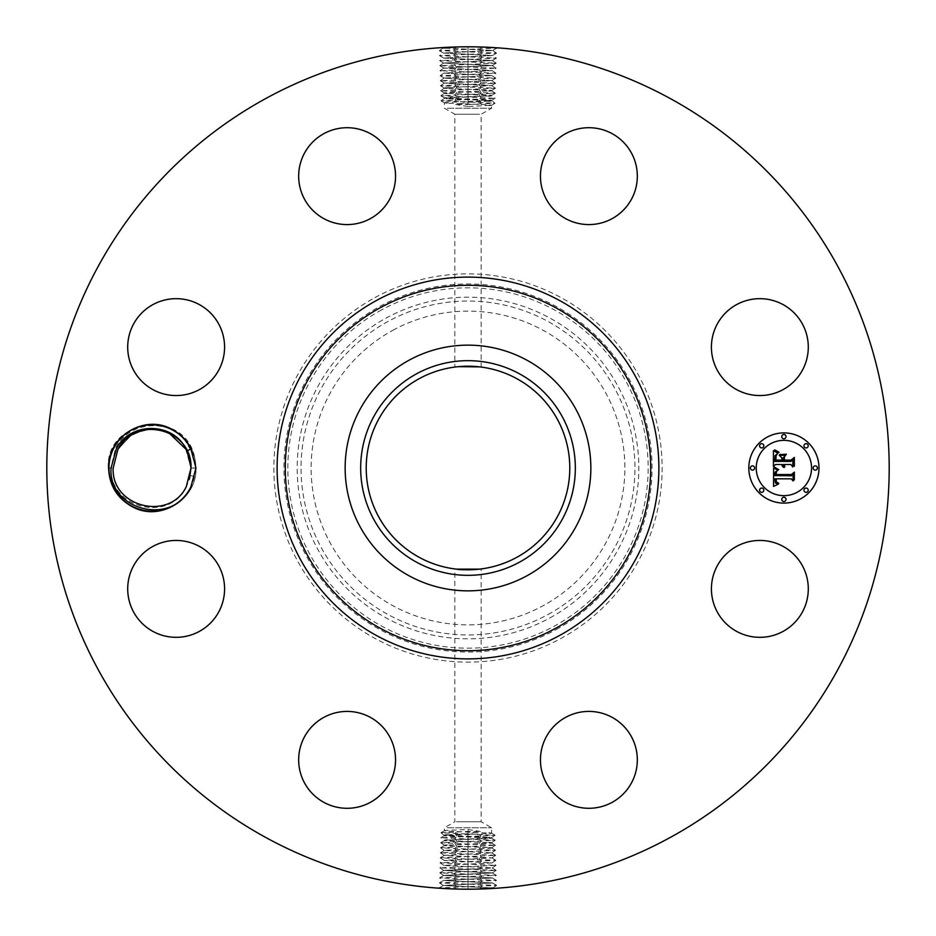 <?xml version="1.0" encoding="UTF-8"?>
<svg xmlns="http://www.w3.org/2000/svg" width="936" height="936" viewBox="0 0 936 936"><rect width="100%" height="100%" fill="white"/><g stroke="black" fill="none" stroke-linecap="round" stroke-linejoin="round"><path stroke-width="0.7" stroke-dasharray="4.68 3.51" d="M456.452 821.761L481.162 821.761L456.452 821.761M447.303 827.775L491.587 827.775L447.303 827.775M456.452 569.135L454.837 568.936L456.452 569.135M490.452 888.603L470.071 889.2L439.288 887.913L496.642 885.409L439.44 882.905L496.478 880.402L439.604 877.886L496.326 875.382L439.756 872.878L496.162 870.363L439.908 867.859L496.01 865.355L440.072 862.852L495.858 860.336L440.224 857.832L495.694 855.328L440.388 852.825L495.542 850.309L440.54 847.805L495.378 845.302L440.692 842.786L495.226 840.282L440.856 837.778L495.074 835.275L441.008 832.759L468 831.472L468 829.495L447.303 830.337C441.628 830.735 444.752 831.145 456.698 831.566L491.587 833.192L491.587 827.775L481.162 821.761L481.162 568.936L479.548 569.135M447.303 830.337L444.413 830.723L444.413 827.775L454.837 821.761L454.837 568.936M516.801 378.67A101.79 101.79 0 0 1 557.329 516.801A101.79 101.79 0 0 1 419.199 557.329A101.79 101.79 0 0 1 378.67 419.199A101.79 101.79 0 0 1 516.801 378.67M488.697 832.794C494.372 833.204 491.248 833.613 479.302 834.023L444.413 835.649L441.008 832.759M468 829.495L480.332 831.472L468.012 833.742L444.413 835.029M456.44 366.865L455.855 366.935M455.902 366.935L458.558 366.655M461.167 366.444L466.912 366.222M473.16 366.339L479.548 366.865M392.792 330.338A156.862 156.862 0 0 1 605.662 392.792A156.862 156.862 0 0 1 543.208 605.662A156.862 156.862 0 0 1 330.338 543.208A156.862 156.862 0 0 1 392.792 330.338M447.303 835.263C441.628 835.661 444.752 836.07 456.698 836.491L491.587 838.106L488.697 837.182C494.372 837.603 491.248 838.024 479.314 838.457L444.448 840.189L440.856 837.778M468.012 833.742L468 831.472L480.332 831.472M447.303 834.62C441.628 835.041 444.752 835.462 456.686 835.895L488.697 837.182M479.548 114.239L454.837 114.239L479.548 114.239M447.303 839.732C441.628 840.154 444.752 840.587 456.686 841.019L491.552 842.751L495.226 840.282M488.697 837.72C494.372 838.13 491.248 838.539 479.302 838.948L444.413 840.142M409.102 575.815A122.85 122.85 0 0 1 360.185 409.102A122.85 122.85 0 0 1 526.898 360.185A122.85 122.85 0 0 1 575.815 526.898A122.85 122.85 0 0 1 409.102 575.815M447.303 108.225L491.587 108.225L447.303 108.225M447.303 840.177C441.628 840.587 444.752 840.996 456.698 841.417L491.587 842.704M488.697 842.295C494.372 842.716 491.248 843.149 479.314 843.582L444.448 845.302L440.692 842.786M488.697 105.663C494.372 105.265 491.248 104.855 479.302 104.434L447.303 103.206C441.628 102.796 444.752 102.387 456.698 101.977L491.587 100.351L494.992 103.241L468 104.528L468 106.505L491.587 105.277L491.587 108.225L481.162 114.239L481.162 367.064M447.303 103.206L444.413 102.808L444.413 108.225L454.837 114.239L454.837 367.064M468 106.505L455.668 104.528L467.988 102.258L491.587 100.971M488.697 842.646C494.372 843.043 491.248 843.453 479.302 843.874L444.413 845.266M447.303 844.857C441.628 845.278 444.752 845.699 456.686 846.132L488.697 847.419C493.073 847.688 492.441 848.004 486.825 848.355L444.354 850.344L491.716 852.848L444.202 855.352L491.88 857.867L444.038 860.371L492.032 862.875L443.921 865.461L492.196 867.894L443.734 870.398L492.348 872.902L443.57 875.417L492.511 877.921L443.453 880.495L492.664 882.929L443.29 885.514L492.781 888.018L468 889.2L468 886.813M445.548 47.397L465.929 46.8L496.712 48.087L439.358 50.591L496.56 53.095L439.522 55.598L496.396 58.114L439.674 60.618L496.232 63.192L439.838 65.707L496.08 68.211L440.002 70.715L495.928 73.23L440.154 75.734L495.776 78.168L440.318 80.753L495.612 83.257L440.47 85.761L495.46 88.195L440.622 90.78L495.308 93.214L440.786 95.788L495.144 98.303L440.938 100.807L494.992 103.241M488.697 100.737C494.372 100.339 491.248 99.93 479.302 99.508L444.413 97.894L447.303 98.818C441.628 98.397 444.752 97.976 456.686 97.543L491.552 95.811L495.144 98.221M467.988 102.258L468 104.528L455.668 104.528M488.697 101.38C494.372 100.959 491.248 100.538 479.314 100.105L447.303 98.818M495.53 850.239L491.587 847.829L488.697 847.419M447.303 845.103C441.628 845.512 444.752 845.922 456.698 846.331L488.697 847.56C492.535 847.829 492.523 848.086 488.674 848.355L444.354 850.461L491.681 852.918L444.237 855.422L491.845 857.938L444.073 860.441L491.997 862.945L443.886 865.379L492.16 867.964L479.618 868.865M488.697 96.268C494.372 95.846 491.248 95.413 479.314 94.981L444.448 93.249L440.774 95.718M447.303 98.28C441.628 97.871 444.752 97.461 456.698 97.052L491.587 95.858M374.926 297.625A194.138 194.138 0 0 1 638.375 374.926A194.138 194.138 0 0 1 561.073 638.375A194.138 194.138 0 0 1 297.625 561.073A194.138 194.138 0 0 1 374.926 297.625M479.314 848.683L481.151 846.121L479.302 843.874M488.697 847.56C492.535 847.829 492.523 848.086 488.674 848.355L486.825 848.355M266.07 837.638A421.2 421.2 0 0 1 98.362 266.07A421.2 421.2 0 0 1 669.93 98.362A421.2 421.2 0 0 1 837.638 669.93A421.2 421.2 0 0 1 266.07 837.638M463.648 46.823L468 46.8L468 49.187L443.219 47.982L456.089 47.081M444.155 47.479L442.517 47.572L443.219 47.982M465.929 46.8L468 46.8L468 51.691L492.745 50.439L468 49.187M479.875 49.585L481.619 47.022L468 46.8M483.9 47.104L496.712 48.087M495.413 47.689L486.837 47.221M486.697 47.209L468.094 46.8M472.352 889.177L479.911 888.919M491.845 888.521L493.483 888.428L492.781 888.018M470.071 889.2L468 889.2L468 884.309M456.125 886.415L454.381 888.978L468 889.2M452.1 888.896L439.288 887.913M440.587 888.311L449.14 888.779M449.315 888.79L467.906 889.2M802.363 612.109A48.438 48.438 0 0 1 736.632 631.402A48.438 48.438 0 0 1 717.35 565.672A48.438 48.438 0 0 1 783.081 546.378A48.438 48.438 0 0 1 802.363 612.109M575.254 713.372A48.438 48.438 0 0 1 635.368 746.214A48.438 48.438 0 0 1 602.527 806.329A48.438 48.438 0 0 1 542.412 773.487A48.438 48.438 0 0 1 575.254 713.372M370.328 717.35A48.438 48.438 0 0 1 389.622 783.081A48.438 48.438 0 0 1 323.891 802.363A48.438 48.438 0 0 1 304.598 736.632A48.438 48.438 0 0 1 370.328 717.35M222.628 575.254A48.438 48.438 0 0 1 189.786 635.368A48.438 48.438 0 0 1 129.671 602.527A48.438 48.438 0 0 1 162.513 542.412A48.438 48.438 0 0 1 222.628 575.254M218.65 370.328A48.438 48.438 0 0 1 152.919 389.622A48.438 48.438 0 0 1 133.637 323.891A48.438 48.438 0 0 1 199.368 304.598A48.438 48.438 0 0 1 218.65 370.328M360.746 222.628A48.438 48.438 0 0 1 300.631 189.786A48.438 48.438 0 0 1 333.473 129.671A48.438 48.438 0 0 1 393.588 162.513A48.438 48.438 0 0 1 360.746 222.628M565.672 218.65A48.438 48.438 0 0 1 546.378 152.919A48.438 48.438 0 0 1 612.109 133.637A48.438 48.438 0 0 1 631.402 199.368A48.438 48.438 0 0 1 565.672 218.65M713.372 360.746A48.438 48.438 0 0 1 746.214 300.631A48.438 48.438 0 0 1 806.329 333.473A48.438 48.438 0 0 1 773.487 393.588A48.438 48.438 0 0 1 713.372 360.746M783.9 432.9A35.1 35.1 0 0 0 748.8 468A35.1 35.1 0 0 0 783.9 503.1A35.1 35.1 0 0 0 819 468A35.1 35.1 0 0 0 783.9 432.9M488.697 95.823C494.372 95.413 491.248 95.004 479.302 94.583L444.413 93.296M447.303 93.705C441.628 93.284 444.752 92.851 456.686 92.418L491.552 90.698L495.308 93.214M114.227 447.314A43.15 43.15 0 0 1 184.743 439.78L194.512 456.745L195.565 468.012L194.442 476.319A43.15 43.15 0 0 1 131.414 505.873A43.15 43.15 0 0 1 114.227 447.314M456.604 82.298L454.767 84.872L456.686 87.2L447.338 87.645L491.646 85.656L444.284 83.152L491.798 80.648L444.12 78.133L491.962 75.629L444.003 73.055L492.114 70.621L443.804 68.106L492.266 65.602L443.652 63.098L456.312 62.244L454.475 64.806L456.394 67.135L492.242 65.532L443.687 63.028L492.394 60.512L443.524 58.009L492.582 55.575L443.371 52.989L492.745 50.556L443.184 48.052L467.953 46.8M479.688 873.756L481.525 871.194L479.606 868.865L443.758 870.468L492.313 872.972L443.605 875.488L492.476 877.991L443.418 880.425L492.628 883.011L443.255 885.444L492.816 887.948L468.047 889.2M194.442 476.319L190.277 475.675L191.038 468.187L186.276 486.673C169.697 521.691 110.893 507.125 113.162 467.813L117.924 449.327L131.473 434.971L117.924 449.327C134.503 414.309 193.307 428.875 191.038 468.187L185.316 447.677M783.9 495.659A27.659 27.659 0 0 0 811.559 468A27.659 27.659 0 0 0 783.9 440.341A27.659 27.659 0 0 0 756.241 468A27.659 27.659 0 0 0 783.9 495.659M752.521 470.129A2.129 2.129 0 0 0 754.65 468A2.129 2.129 0 0 0 752.521 465.871A2.129 2.129 0 0 0 750.391 468A2.129 2.129 0 0 0 752.521 470.129M783.9 438.75A2.129 2.129 0 0 0 786.029 436.621A2.129 2.129 0 0 0 783.9 434.491A2.129 2.129 0 0 0 781.771 436.621A2.129 2.129 0 0 0 783.9 438.75M761.717 447.935A2.129 2.129 0 0 0 763.834 445.817A2.129 2.129 0 0 0 761.717 443.687A2.129 2.129 0 0 0 759.587 445.817A2.129 2.129 0 0 0 761.717 447.935M815.279 470.129A2.129 2.129 0 0 0 817.409 468A2.129 2.129 0 0 0 815.279 465.871A2.129 2.129 0 0 0 813.15 468A2.129 2.129 0 0 0 815.279 470.129M806.083 447.935A2.129 2.129 0 0 0 808.213 445.817A2.129 2.129 0 0 0 806.083 443.687A2.129 2.129 0 0 0 803.965 445.817A2.129 2.129 0 0 0 806.083 447.935M783.9 497.25A2.129 2.129 0 0 0 781.771 499.379A2.129 2.129 0 0 0 783.9 501.509A2.129 2.129 0 0 0 786.029 499.379A2.129 2.129 0 0 0 783.9 497.25M761.717 488.065A2.129 2.129 0 0 0 759.587 490.183A2.129 2.129 0 0 0 761.717 492.313A2.129 2.129 0 0 0 763.834 490.183A2.129 2.129 0 0 0 761.717 488.065M806.083 488.065A2.129 2.129 0 0 0 803.965 490.183A2.129 2.129 0 0 0 806.083 492.313A2.129 2.129 0 0 0 808.213 490.183A2.129 2.129 0 0 0 806.083 488.065M447.303 93.354C441.628 92.956 444.752 92.547 456.698 92.126L491.587 90.733M488.697 91.143C494.372 90.722 491.248 90.301 479.314 89.868L447.303 88.581C442.927 88.312 443.559 87.996 449.175 87.645M190.277 475.675A38.938 38.938 0 0 1 189.423 479.103L186.416 486.755C170.27 522.569 110.097 509.336 110.893 468.105L115.584 448.051C127.881 422.464 166.409 417.631 184.743 439.78M456.651 851.315L454.732 853.644L456.569 856.206M439.358 50.591L443.173 47.935M456.312 62.244L492.43 60.583L443.488 58.079L492.547 55.505L443.336 53.071L468 51.691M496.642 885.409L492.827 888.065M440.47 85.761L444.413 88.171L447.303 88.581M488.697 90.897C494.372 90.488 491.248 90.078 479.302 89.669L447.303 88.44C443.465 88.171 443.477 87.914 447.326 87.645C443.477 87.914 443.465 88.171 447.303 88.44M194.512 456.745C184.31 408.002 105.429 418.427 108.225 468L113.162 468.187L117.924 449.327C134.503 414.309 193.307 428.875 191.038 468.187L186.276 486.673L191.038 468.187C193.307 428.875 134.503 414.309 117.924 449.327L113.162 467.813L108.225 468L113.162 468.187L117.924 449.327L113.162 467.813C110.893 507.125 169.697 521.691 186.276 486.673C169.697 521.691 110.893 507.125 113.162 467.813L108.225 468L113.162 468.187L117.924 449.327C134.667 414.695 192.313 428.15 191.038 467.813L186.276 486.673L191.038 468.187C193.307 428.875 134.503 414.309 117.924 449.327L113.162 467.813L108.225 468L113.162 468.187L117.924 449.327C134.503 414.309 193.307 428.875 191.038 468.187L195.975 468C197.215 498.923 161.062 521.96 133.555 507.768C117.421 499.414 108.974 486.158 108.225 468L113.162 468.187L117.924 449.327L113.162 467.813C110.893 507.125 169.697 521.691 186.276 486.673L191.038 468.187C193.307 428.875 134.503 414.309 117.924 449.327L113.162 467.813C110.893 507.125 169.697 521.691 186.276 486.673L191.038 467.813L188.499 454.171L191.038 467.813L186.276 486.673L191.038 468.187L195.975 468C197.215 498.923 161.062 521.96 133.555 507.768C117.421 499.414 108.974 486.158 108.225 468C106.985 437.077 143.138 414.04 170.644 428.232C186.779 436.585 195.226 449.842 195.975 468C197.215 498.923 161.062 521.96 133.555 507.768C117.421 499.414 108.974 486.158 108.225 468C106.985 437.077 143.138 414.04 170.644 428.232C186.779 436.585 195.226 449.842 195.975 468C197.215 498.923 161.062 521.96 133.555 507.768C117.421 499.414 108.974 486.158 108.225 468C106.985 437.077 143.138 414.04 170.644 428.232C186.779 436.585 195.226 449.842 195.975 468C197.215 498.923 161.062 521.96 133.555 507.768C117.421 499.414 108.974 486.158 108.225 468C106.985 437.077 143.138 414.04 170.644 428.232C186.779 436.585 195.226 449.842 195.975 468C197.215 498.923 161.062 521.96 133.555 507.768C117.421 499.414 108.974 486.158 108.225 468C106.985 437.077 143.138 414.04 170.644 428.232C186.779 436.585 195.226 449.842 195.975 468C197.215 498.923 161.062 521.96 133.555 507.768C117.421 499.414 108.974 486.158 108.225 468C106.985 437.077 143.138 414.04 170.644 428.232C186.779 436.585 195.226 449.842 195.975 468C197.215 498.923 161.062 521.96 133.555 507.768C117.421 499.414 108.974 486.158 108.225 468C106.985 437.077 143.138 414.04 170.644 428.232C186.779 436.585 195.226 449.842 195.975 468C197.215 498.923 161.062 521.96 133.555 507.768C117.421 499.414 108.974 486.158 108.225 468C106.985 437.077 143.138 414.04 170.644 428.232C186.779 436.585 195.226 449.842 195.975 468C197.215 498.923 161.062 521.96 133.555 507.768C117.421 499.414 108.974 486.158 108.225 468C106.985 437.077 143.138 414.04 170.644 428.232C186.779 436.585 195.226 449.842 195.975 468C197.215 498.923 161.062 521.96 133.555 507.768C117.421 499.414 108.974 486.158 108.225 468C106.985 437.077 143.138 414.04 170.644 428.232C186.779 436.585 195.226 449.842 195.975 468C197.215 498.923 161.062 521.96 133.555 507.768C117.421 499.414 108.974 486.158 108.225 468C106.985 437.077 143.138 414.04 170.644 428.232C186.779 436.585 195.226 449.842 195.975 468C197.215 498.923 161.062 521.96 133.555 507.768C117.421 499.414 108.974 486.158 108.225 468C106.985 437.077 143.138 414.04 170.644 428.232C186.779 436.585 195.226 449.842 195.975 468C197.215 498.923 161.062 521.96 133.555 507.768C117.421 499.414 108.974 486.158 108.225 468C106.985 437.077 143.138 414.04 170.644 428.232C186.779 436.585 195.226 449.842 195.975 468C197.215 498.923 161.062 521.96 133.555 507.768C117.421 499.414 108.974 486.158 108.225 468C106.985 437.077 143.138 414.04 170.644 428.232C186.779 436.585 195.226 449.842 195.975 468C197.215 498.923 161.062 521.96 133.555 507.768C117.421 499.414 108.974 486.158 108.225 468C106.985 437.077 143.138 414.04 170.644 428.232C186.779 436.585 195.226 449.842 195.975 468C197.215 498.923 161.062 521.96 133.555 507.768C117.421 499.414 108.974 486.158 108.225 468C106.985 437.077 143.138 414.04 170.644 428.232C186.779 436.585 195.226 449.842 195.975 468C197.215 498.923 161.062 521.96 133.555 507.768C117.421 499.414 108.974 486.158 108.225 468C106.985 437.077 143.138 414.04 170.644 428.232C186.779 436.585 195.226 449.842 195.975 468C197.215 498.923 161.062 521.96 133.555 507.768C117.421 499.414 108.974 486.158 108.225 468C106.985 437.077 143.138 414.04 170.644 428.232C186.779 436.585 195.226 449.842 195.975 468C197.215 498.923 161.062 521.96 133.555 507.768C117.421 499.414 108.974 486.158 108.225 468C106.985 437.077 143.138 414.04 170.644 428.232C186.779 436.585 195.226 449.842 195.975 468C197.215 498.923 161.062 521.96 133.555 507.768C117.421 499.414 108.974 486.158 108.225 468C106.985 437.077 143.138 414.04 170.644 428.232C186.779 436.585 195.226 449.842 195.975 468L191.038 467.813L188.499 454.159L191.038 467.86M158.149 429.53L149.058 429.179L158.149 429.53L149.058 429.179L158.149 429.53L149.058 429.179L158.149 429.53L149.058 429.179L158.149 429.53L149.058 429.179L158.149 429.53L149.058 429.179L158.149 429.53L149.058 429.179L158.149 429.53L149.058 429.179L142.6 430.232L131.473 434.971L117.924 449.327L113.162 467.813C110.893 507.125 169.697 521.691 186.276 486.673L191.038 467.813L188.499 454.171L186.533 449.806L168.901 432.877L157.927 429.495M189.634 478.366L189.423 479.103M456.686 87.317L454.849 89.879L456.698 92.126M495.46 88.195L491.646 85.539L444.319 83.082L491.763 80.578L444.155 78.062L491.926 75.559L443.968 73.125L492.079 70.539L443.839 68.035L456.382 67.135M773.405 467.988L778.05 470.211L775.148 472.072L774.786 475.593L791.411 475.78L793.084 473.967L793.084 480.987L791.283 478.834L776.026 478.834L776.506 482.028L778.81 483.362L776.178 482.274L775.628 478.998L774.868 478.834L775.429 482.988L778.307 484.146L773.557 486.369L773.405 467.988M774.365 467.029L778.705 469.65L774.365 467.029M776.763 471.124L776.026 474.54L791.458 474.552L794.336 472.118L794.336 479.957L793.927 472.961L791.575 475.02L775.593 475.02L775.768 472.212L776.763 471.124M773.405 466.573L773.405 450.661L778.003 453.176L775.078 455.621L774.669 461.436L781.852 461.436L781.852 460.5L775.511 460.5L775.71 455.902L777.079 454.124L776.014 456.148L775.932 460.126L781.852 460.126L781.852 457.809L779.255 455.352L785.69 455.352L783.139 457.926L783.139 461.436L790.873 461.436L792.862 459.471L792.862 467.005L790.873 464.502L784.274 464.502L784.848 466.865L783.865 464.502L783.139 464.502L784.029 467.544L782.484 466.444L781.852 464.502L775.382 464.502L773.405 466.573M774.329 449.491L779.033 452.252L776.424 451.585L774.329 449.491M779.793 454.229L786.427 454.229L779.793 454.229M784.427 456.979L784.427 460.126L790.99 460.126L794.336 457.423L794.336 466.303L793.927 458.277L791.177 460.5L784.017 460.5L784.427 456.979M479.349 84.802L481.186 87.376L479.302 89.669M456.686 87.2L491.646 85.539M444.284 83.152L440.458 85.691M149.058 429.179L142.6 430.232L131.473 434.971L117.924 449.327L113.162 467.813C110.893 507.125 169.697 521.691 186.276 486.673C169.697 521.691 110.893 507.125 113.162 467.813L117.924 449.327C134.503 414.309 193.307 428.875 191.038 468.187L186.276 486.673L191.038 468.187C193.307 428.875 134.503 414.309 117.924 449.327L113.162 467.813C110.893 507.125 169.697 521.691 186.276 486.673L191.038 467.813L188.499 454.159L191.038 467.813L188.499 454.171L186.533 449.806L168.901 432.877L158.032 429.519M479.466 858.838L481.373 861.155L479.536 863.729M186.533 449.806L168.901 432.877M142.6 430.232L137.159 432.034M125.424 439.639L131.473 434.971L125.424 439.639L131.473 434.971L125.424 439.639L131.473 434.971L117.959 449.28L124.219 440.821L117.924 449.327C134.503 414.309 193.307 428.875 191.038 468.187L186.276 486.673L191.038 468.187C193.307 428.875 134.503 414.309 117.924 449.327L113.162 467.813C110.893 507.125 169.697 521.691 186.276 486.673C169.439 521.492 111.489 507.64 113.162 467.813L117.924 449.327L113.162 468.187L117.924 449.327L124.231 440.797L117.924 449.327C134.503 414.309 193.307 428.875 191.038 468.187L186.276 486.673L191.038 468.187C193.307 428.875 134.503 414.309 117.924 449.327L113.162 467.813C110.893 507.125 169.697 521.691 186.276 486.673C169.697 521.691 110.893 507.125 113.162 467.813L117.924 449.327L113.162 468.187L117.924 449.327L131.473 434.971L125.424 439.639L131.473 434.971L117.924 449.327C134.503 414.309 193.307 428.875 191.038 468.187L186.276 486.673L191.038 467.813L188.499 454.159L191.038 467.813L186.276 486.673L191.038 468.187C193.307 428.875 134.503 414.309 117.924 449.327L113.162 467.813C110.893 507.125 169.697 521.691 186.276 486.673C169.697 521.691 110.893 507.125 113.162 467.813L118.135 448.941M479.349 84.685L481.268 82.356L479.431 79.794M479.723 59.728L481.572 62.302L479.653 64.631M456.277 876.271L454.428 873.697L456.347 871.369M456.534 77.278L454.697 79.852L456.616 82.181M439.686 60.688L443.652 63.098M496.314 875.312L492.348 872.902M456.534 77.162L454.627 74.845L456.464 72.271M456.347 871.252L454.51 868.678L456.429 866.35M479.653 64.748L481.49 67.322L479.571 69.65M479.501 74.658L481.42 72.329L479.583 69.767M191.038 467.813L186.276 486.673L191.038 468.187C193.307 428.875 134.503 414.309 117.924 449.327C134.503 414.309 193.307 428.875 191.038 468.187L186.276 486.673L191.038 467.813L188.499 454.171L191.038 467.813L186.276 486.673C169.697 521.691 110.893 507.125 113.162 467.813L117.924 449.327C134.503 414.309 193.307 428.875 191.038 468.187L186.276 486.673C169.697 521.691 110.893 507.125 113.162 467.813L117.924 449.327C134.503 414.309 193.307 428.875 191.038 468.187L186.276 486.673L191.038 467.813C192.313 428.161 134.667 414.695 117.924 449.327L113.162 467.813C110.893 507.125 169.697 521.691 186.276 486.673C169.697 521.691 110.893 507.125 113.162 467.813L117.924 449.327C134.503 414.309 193.307 428.875 191.038 468.187L186.276 486.673L191.038 468.187C193.307 428.875 134.503 414.309 117.924 449.327L124.231 440.797M191.038 467.789L188.499 454.159M131.473 434.971L117.959 449.28M113.162 467.813C110.893 507.125 169.697 521.691 186.276 486.673M479.314 838.457L480.999 836.094L479.302 834.023M467.988 836.304L468 831.952M456.686 835.895L455.036 833.578L456.698 831.566M456.686 841.019L454.954 838.597L456.698 836.491M468.012 838.867L468 834.421M548.04 614.507A166.947 166.947 0 0 0 614.507 387.96A166.947 166.947 0 0 0 387.96 321.493A166.947 166.947 0 0 0 321.493 548.04A166.947 166.947 0 0 0 548.04 614.507M468 841.429L468 836.878M479.314 843.582L481.081 841.101L479.302 838.948M549.9 617.912A170.82 170.82 0 0 0 617.912 386.1A170.82 170.82 0 0 0 386.1 318.088A170.82 170.82 0 0 0 318.088 549.9A170.82 170.82 0 0 0 549.9 617.912M456.686 846.132L454.884 843.605L456.698 841.417M468 843.98L468 839.346M381.619 309.886A180.18 180.18 0 0 0 309.886 554.381A180.18 180.18 0 0 0 554.381 626.114A180.18 180.18 0 0 0 626.114 381.619A180.18 180.18 0 0 0 381.619 309.886M468 846.542L468 841.803M479.314 94.981L481.045 97.402L479.302 99.508M467.988 97.133L468 101.579M456.686 97.543L455.001 99.906L456.698 101.977M468.012 99.696L468 104.048M479.314 100.105L480.964 102.422L479.302 104.434M556.241 629.518A184.053 184.053 0 0 0 629.518 379.759A184.053 184.053 0 0 0 379.759 306.481A184.053 184.053 0 0 0 306.481 556.241A184.053 184.053 0 0 0 556.241 629.518M468 849.092L468 844.26M456.651 851.198L454.814 848.624L456.698 846.331M468 94.571L468 99.122M456.686 92.418L454.919 94.899L456.698 97.052M479.396 853.702L481.233 851.128L479.314 848.8M468 851.596L468 846.729M479.314 89.868L481.116 92.395L479.302 94.583M468 92.02L468 96.654M468 854.1L468 849.209M456.089 47.198L454.241 49.772L456.16 52.1M479.911 888.802L481.759 886.228L479.84 883.9M468 89.458L468 94.197M468 49.304L468 54.206M468 886.696L468 881.794M468 86.908L468 91.74M479.466 858.721L481.303 856.147L479.384 853.819M468 856.604L468 851.713M479.875 49.702L481.712 52.276L479.805 54.604M456.125 886.298L454.288 883.724L456.195 881.396M468 84.404L468 89.271M468 859.119L468 854.217M456.499 861.225L454.662 858.651L456.581 856.323M456.16 52.217L454.323 54.779L456.241 57.108M468 51.808L468 56.71M479.84 883.783L481.677 881.221L479.758 878.892M468 884.192L468 879.29M468 81.9L468 86.791M468 861.623L468 856.721M479.805 54.721L481.642 57.295L479.723 59.611M468 54.323L468 59.214M456.195 881.279L454.358 878.705L456.277 876.388M468 881.677L468 876.786M456.417 866.233L454.58 863.671L456.499 861.342M468 864.127L468 859.236M456.241 57.225L454.393 59.799L456.312 62.127M468 56.827L468 61.729M479.758 878.775L481.607 876.201L479.688 873.873M468 879.173L468 874.271M468 79.396L468 84.287M468 866.642L468 861.74M479.618 868.748L481.455 866.174L479.536 863.846M468 59.331L468 64.233M468 876.669L468 871.767M468 76.881L468 81.783M479.501 74.775L481.338 77.349L479.419 79.677M468 869.146L468 864.244M468 61.846L468 66.737M468 874.154L468 869.263M468 74.377L468 79.279M468 871.65L468 866.759M468 64.35L468 69.241M468 71.873L468 76.764M456.382 67.252L454.545 69.826L456.464 72.154M468 66.854L468 71.756M468 69.358L468 74.26M191.038 468.187L195.975 468L191.038 468.187M495.062 835.193L491.54 833.145M441.02 832.689L444.46 830.677M440.856 837.697L444.46 835.602M495.074 835.275L491.552 837.626M495.214 840.212L491.54 838.071M440.704 842.716L444.46 840.528M495.378 845.22L491.54 842.985M495.144 98.303L491.54 100.398M440.938 100.807L444.46 102.855M494.98 103.311L491.54 105.323M491.552 847.864L495.378 845.302M440.552 847.735L444.46 845.454M440.926 100.725L444.448 98.374M440.786 95.788L444.46 97.929M440.54 847.805L444.354 850.461M495.296 93.284L491.54 95.472M495.542 850.309L491.692 852.895M440.622 90.78L444.46 93.015M440.388 852.743L444.389 850.414M496.712 48.157L492.71 50.485M439.288 887.843L443.29 885.514M444.448 88.136L440.622 90.698M495.448 88.265L491.54 90.546M495.682 855.247L491.681 852.918M440.388 852.825L444.226 855.399M439.37 50.661L443.371 52.989L439.522 55.598M496.63 885.339L492.628 883.011L496.478 880.402M495.694 855.328L491.845 857.902M440.236 857.762L444.237 855.422M491.88 857.867L495.846 860.266M496.56 53.095L492.71 50.521M439.44 882.905L443.29 885.479M440.224 857.832L444.073 860.406L440.072 862.77M496.548 53.165L492.547 55.505L496.396 58.114M439.452 882.835L443.453 880.495L439.604 877.886M495.612 83.257L491.611 85.585M495.858 860.336L492.008 862.922L495.998 865.285M439.522 55.68L443.524 58.009L439.674 60.618M496.478 880.32L492.476 877.991L496.326 875.382M440.318 80.753L444.319 83.082M495.612 83.175L491.774 80.601M440.072 862.852L443.91 865.426L439.92 867.789M496.396 58.184L492.394 60.512M439.604 877.816L443.605 875.488M440.306 80.671L444.155 78.097M495.764 78.238L491.763 80.578M444.12 78.133L440.154 75.734M496.01 865.355L492.16 867.929M496.244 63.121L492.394 60.547M439.756 872.878L443.605 875.452M495.776 78.168L491.926 75.594L495.928 73.23M496.162 870.293L492.16 867.964M439.908 867.859L443.758 870.433M439.838 65.637L443.676 63.051M496.232 63.192L492.242 65.532M496.162 870.363L492.324 872.949M439.768 872.808L443.758 870.468M440.142 75.664L443.992 73.078L440.002 70.715M496.092 68.141L492.242 65.567M439.838 65.707L443.839 68.035M495.928 73.148L492.09 70.574L496.08 68.211M439.99 70.645L443.839 68.071"/><path stroke-width="1.4" d="M479.548 569.135L456.452 569.135C463.87 570.855 488.405 568.421 479.548 569.135M516.801 378.67A101.79 101.79 0 0 1 557.329 516.801A101.79 101.79 0 0 1 419.199 557.329A101.79 101.79 0 0 1 378.67 419.199A101.79 101.79 0 0 1 516.801 378.67M416.543 373.815A107.312 107.312 0 0 1 562.185 416.543A107.312 107.312 0 0 1 519.457 562.185A107.312 107.312 0 0 1 373.815 519.457A107.312 107.312 0 0 1 416.543 373.815M461.167 366.444L456.44 366.865M458.558 366.655L479.548 366.865M466.912 366.222L473.16 366.339M409.102 575.815A122.85 122.85 0 0 1 409.102 360.185A122.85 122.85 0 0 1 590.85 468A122.85 122.85 0 0 1 409.102 575.815M669.93 98.362A421.2 421.2 0 0 1 837.638 669.93A421.2 421.2 0 0 1 266.07 837.638A421.2 421.2 0 0 1 98.362 266.07A421.2 421.2 0 0 1 669.93 98.362M190.874 486.931L195.975 468L190.886 449.093L187.024 450.789A38.938 38.938 0 0 0 185.316 447.677C171.744 421.937 130.022 422.019 116.462 448.531L111.091 467.883C107.652 509.102 170.504 527.003 189.938 488.674L190.874 486.931A43.15 43.15 0 0 1 131.414 505.873A43.15 43.15 0 0 1 153.106 424.862A43.15 43.15 0 0 1 190.886 449.093M717.35 565.672A48.438 48.438 0 0 1 783.081 546.378A48.438 48.438 0 0 1 802.363 612.109A48.438 48.438 0 0 1 736.632 631.402A48.438 48.438 0 0 1 717.35 565.672M602.527 806.329A48.438 48.438 0 0 1 542.412 773.487A48.438 48.438 0 0 1 575.254 713.372A48.438 48.438 0 0 1 635.368 746.214A48.438 48.438 0 0 1 602.527 806.329M323.891 802.363A48.438 48.438 0 0 1 304.598 736.632A48.438 48.438 0 0 1 370.328 717.35A48.438 48.438 0 0 1 389.622 783.081A48.438 48.438 0 0 1 323.891 802.363M129.671 602.527A48.438 48.438 0 0 1 162.513 542.412A48.438 48.438 0 0 1 222.628 575.254A48.438 48.438 0 0 1 189.786 635.368A48.438 48.438 0 0 1 129.671 602.527M133.637 323.891A48.438 48.438 0 0 1 199.368 304.598A48.438 48.438 0 0 1 218.65 370.328A48.438 48.438 0 0 1 152.919 389.622A48.438 48.438 0 0 1 133.637 323.891M333.473 129.671A48.438 48.438 0 0 1 393.588 162.513A48.438 48.438 0 0 1 360.746 222.628A48.438 48.438 0 0 1 300.631 189.786A48.438 48.438 0 0 1 333.473 129.671M612.109 133.637A48.438 48.438 0 0 1 631.402 199.368A48.438 48.438 0 0 1 565.672 218.65A48.438 48.438 0 0 1 546.378 152.919A48.438 48.438 0 0 1 612.109 133.637M806.329 333.473A48.438 48.438 0 0 1 773.487 393.588A48.438 48.438 0 0 1 713.372 360.746A48.438 48.438 0 0 1 746.214 300.631A48.438 48.438 0 0 1 806.329 333.473M783.9 432.9A35.1 35.1 0 0 1 819 468A35.1 35.1 0 0 1 783.9 503.1A35.1 35.1 0 0 1 748.8 468A35.1 35.1 0 0 1 783.9 432.9M445.548 47.397L444.155 47.479M443.219 47.982L455.996 46.975M481.619 47.022L483.9 47.104M496.712 48.087L495.413 47.689M490.452 888.603L491.845 888.521M492.781 888.018L480.004 889.024M454.381 888.978L452.1 888.896M439.288 887.913L440.587 888.311M189.423 479.103L191.038 467.813C192.313 428.161 134.667 414.695 117.924 449.327L113.162 468.187C111.29 507.324 169.779 521.516 186.276 486.673L191.038 467.813L187.024 450.789M783.9 495.659A27.659 27.659 0 0 0 811.559 468A27.659 27.659 0 0 0 783.9 440.341A27.659 27.659 0 0 0 756.241 468A27.659 27.659 0 0 0 783.9 495.659M752.521 470.129A2.129 2.129 0 0 0 754.65 468A2.129 2.129 0 0 0 752.521 465.871A2.129 2.129 0 0 0 750.391 468A2.129 2.129 0 0 0 752.521 470.129M783.9 438.75A2.129 2.129 0 0 0 786.029 436.621A2.129 2.129 0 0 0 783.9 434.491A2.129 2.129 0 0 0 781.771 436.621A2.129 2.129 0 0 0 783.9 438.75M761.717 447.935A2.129 2.129 0 0 0 763.834 445.817A2.129 2.129 0 0 0 761.717 443.687A2.129 2.129 0 0 0 759.587 445.817A2.129 2.129 0 0 0 761.717 447.935M815.279 470.129A2.129 2.129 0 0 0 817.409 468A2.129 2.129 0 0 0 815.279 465.871A2.129 2.129 0 0 0 813.15 468A2.129 2.129 0 0 0 815.279 470.129M806.083 447.935A2.129 2.129 0 0 0 808.213 445.817A2.129 2.129 0 0 0 806.083 443.687A2.129 2.129 0 0 0 803.965 445.817A2.129 2.129 0 0 0 806.083 447.935M783.9 497.25A2.129 2.129 0 0 0 781.771 499.379A2.129 2.129 0 0 0 783.9 501.509A2.129 2.129 0 0 0 786.029 499.379A2.129 2.129 0 0 0 783.9 497.25M761.717 488.065A2.129 2.129 0 0 0 759.587 490.183A2.129 2.129 0 0 0 761.717 492.313A2.129 2.129 0 0 0 763.834 490.183A2.129 2.129 0 0 0 761.717 488.065M806.083 488.065A2.129 2.129 0 0 0 803.965 490.183A2.129 2.129 0 0 0 806.083 492.313A2.129 2.129 0 0 0 808.213 490.183A2.129 2.129 0 0 0 806.083 488.065M188.499 454.159L186.533 449.806L188.499 454.159L186.533 449.806L188.499 454.159L186.533 449.806L188.499 454.171L191.038 467.813L188.499 454.171L186.533 449.806L188.499 454.159L186.533 449.806L168.901 432.877L158.149 429.53M157.927 429.495L149.058 429.179L142.6 430.232L131.473 434.971L125.471 439.592L131.473 434.971L137.159 432.046L131.473 434.971M773.616 468.105L778.05 470.211L775.148 472.072L774.786 475.593L791.411 475.78L793.084 473.967L793.084 480.987L791.283 478.834L776.026 478.834L776.506 482.028L778.81 483.362L776.178 482.274L775.628 478.998L774.868 478.834L775.429 482.988L778.307 484.146L773.557 486.369L773.616 468.105M774.657 467.24L778.705 469.65L774.657 467.24M776.611 471.358L776.026 474.54L791.458 474.552L794.336 472.118L794.336 479.957L793.927 472.961L791.575 475.02L775.593 475.02L776.611 471.358M773.405 450.661L778.003 453.176L775.078 455.621L774.669 461.436L781.852 461.436L781.852 460.5L775.511 460.5L775.71 455.902L777.079 454.124L776.014 456.148L775.932 460.126L781.852 460.126L781.852 457.809L779.255 455.352L785.69 455.352L783.139 457.926L783.139 461.436L790.873 461.436L792.862 459.471L792.862 467.005L790.873 464.502L784.274 464.502L784.848 466.865L783.865 464.502L783.139 464.502L784.029 467.544L782.484 466.444L781.852 464.502L775.382 464.502L773.405 466.573L773.405 450.661M774.844 449.912L779.033 452.252L776.424 451.585L774.844 449.912M786.427 454.229L779.571 454.627L786.427 454.229M784.427 460.126L790.99 460.126L794.336 457.423L794.336 466.303L793.927 458.277L791.177 460.5L784.017 460.5L784.427 456.979L784.427 460.126M113.162 468.187C111.29 507.324 169.779 521.516 186.276 486.673C169.779 521.516 111.29 507.324 113.162 468.187C111.29 507.324 169.779 521.516 186.276 486.673C169.779 521.516 111.29 507.324 113.162 468.187C111.29 507.324 169.779 521.516 186.276 486.673C169.779 521.516 111.29 507.324 113.162 468.187C111.29 507.324 169.779 521.516 186.276 486.673C169.779 521.516 111.29 507.324 113.162 468.187C111.29 507.324 169.779 521.516 186.276 486.673C169.779 521.516 111.29 507.324 113.162 468.187C111.29 507.324 169.779 521.516 186.276 486.673C169.779 521.516 111.29 507.324 113.162 468.187C111.29 507.324 169.779 521.516 186.276 486.673C169.779 521.516 111.29 507.324 113.162 468.187C111.29 507.324 169.779 521.516 186.276 486.673C169.779 521.516 111.29 507.324 113.162 468.187C111.29 507.324 169.779 521.516 186.276 486.673C169.779 521.516 111.29 507.324 113.162 468.187C111.29 507.324 169.779 521.516 186.276 486.673M158.032 429.519L149.058 429.179L137.159 432.034M149.058 429.179L142.6 430.232M124.219 440.821L117.959 449.28M186.533 449.806L168.901 432.877M124.008 441.031L118.135 448.941M125.424 439.639L124.231 440.797M380.402 628.337A182.707 182.707 0 0 1 307.663 380.402A182.707 182.707 0 0 1 555.598 307.663A182.707 182.707 0 0 1 628.337 555.598A182.707 182.707 0 0 1 380.402 628.337M376.483 635.521A190.897 190.897 0 0 1 300.479 376.483A190.897 190.897 0 0 1 559.517 300.479A190.897 190.897 0 0 1 635.521 559.517A190.897 190.897 0 0 1 376.483 635.521"/></g></svg>

